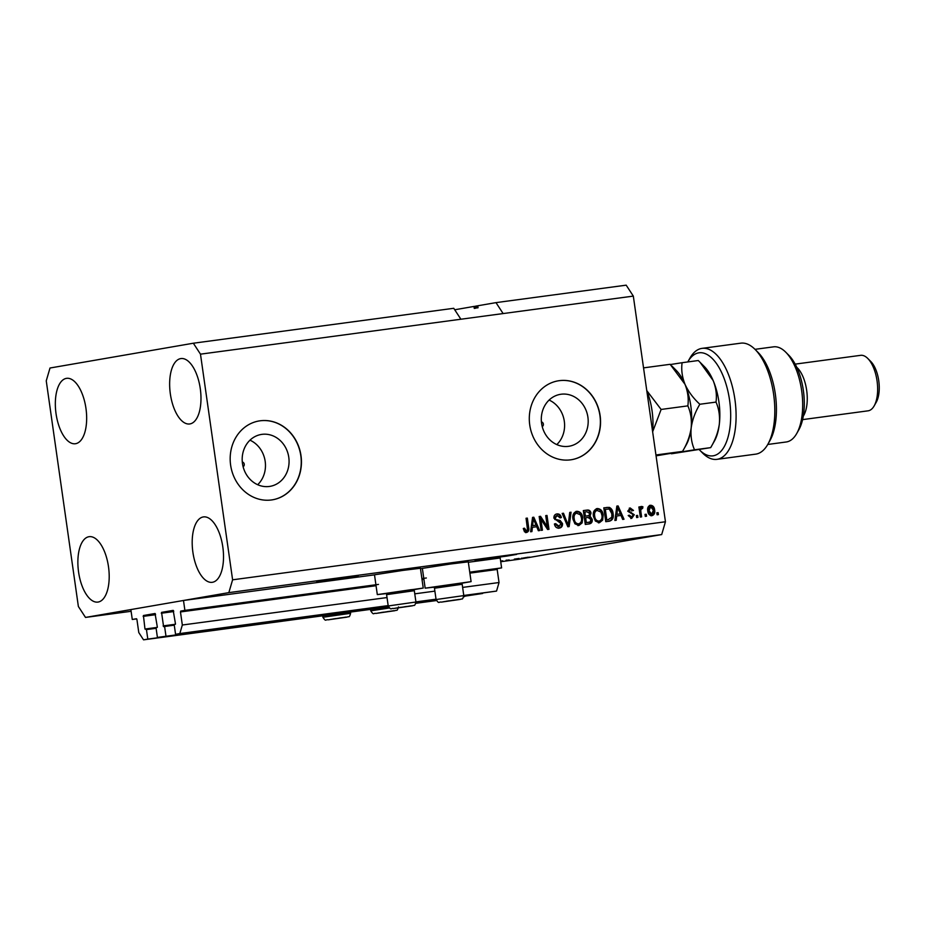 <?xml version="1.0" encoding="UTF-8"?>
<svg xmlns="http://www.w3.org/2000/svg" width="925" height="925" viewBox="0 0 925 925"><rect width="100%" height="100%" fill="white"/><g stroke="black" fill="none" stroke-linecap="round" stroke-linejoin="round"><path stroke-width="1.39" d="M388.327 606.465L157.412 637.429L156.059 627.936L157.308 626.907L155.042 613.506L143.421 615.518L144.971 629.035L146.451 629.601L147.803 639.094L143.537 639.834L138.785 632.55L136.923 619.484L136.461 618.744L132.275 619.472L136.692 618.883M132.275 619.472L130.864 609.575L183.485 600.475L374.498 574.853M143.537 639.834L388.535 606.973M415.857 603.308L436.403 600.556M464.512 596.613L463.749 596.752L464.454 596.243M147.803 639.094L388.465 606.812M415.892 603.135L436.322 600.394M146.451 629.601L156.117 628.295M415.949 602.753L436.195 600.036M463.807 596.336L482.653 593.48L463.83 596.001M157.412 637.429L388.246 606.141M415.961 602.418L436.103 599.724M183.485 600.475L184.896 610.373L180.722 611.09L180.468 611.945L182.329 625.011L179.82 633.556L175.565 634.296L174.212 624.791L175.461 623.762L173.195 610.373L161.563 612.373L163.586 626.63L174.258 625.161M164.592 626.456L165.945 635.961M175.565 634.296L388.188 605.771M415.938 602.048L436.057 599.354M463.795 595.631L496.54 591.075L463.772 595.469M179.82 633.556L388.165 605.609M415.915 601.886L436.033 599.192M462.627 587.41L499.038 582.53L496.54 591.075M182.329 625.011L387.02 597.562M414.77 593.838L434.877 591.133M469.888 573.13L497.176 569.465L499.038 582.53M497.176 569.465L497.43 568.609L501.604 567.892L469.75 572.159M184.896 610.373L378.487 584.403M421.892 578.587L426.344 577.986M468.339 562.261L500.194 557.995L501.604 567.892M420.482 568.69L422.355 568.436M261.925 434.357A26.316 23.356 80.2 0 0 261.139 434.484A26.316 23.356 80.2 0 0 242.535 463.957A26.316 23.356 80.2 0 0 269.337 486.458A26.316 23.356 80.2 0 0 270.112 486.342A26.316 23.356 80.2 0 0 288.716 456.869A26.316 23.356 80.2 0 0 261.925 434.357M561.036 394.235A26.316 23.356 80.2 0 0 560.261 394.362A26.316 23.356 80.2 0 0 541.657 423.835A26.316 23.356 80.2 0 0 568.447 446.336A26.316 23.356 80.2 0 0 569.233 446.22A26.316 23.356 80.2 0 0 587.837 416.747A26.316 23.356 80.2 0 0 561.036 394.235M559.29 380.672A39.995 35.497 80.2 0 0 558.11 380.846A39.995 35.497 80.2 0 0 529.84 425.639A39.995 35.497 80.2 0 0 570.563 459.841A39.995 35.497 80.2 0 0 571.743 459.667A39.995 35.497 80.2 0 0 600.013 414.874A39.995 35.497 80.2 0 0 559.29 380.672M571.65 459.679A39.995 35.497 80.2 0 0 599.828 414.851A39.995 35.497 80.2 0 0 559.105 380.695A39.995 35.497 80.2 0 0 558.018 380.869M260.179 420.794A39.995 35.497 80.2 0 0 258.988 420.967A39.995 35.497 80.2 0 0 230.718 465.761A39.995 35.497 80.2 0 0 271.441 499.962A39.995 35.497 80.2 0 0 272.621 499.789A39.995 35.497 80.2 0 0 300.903 454.996A39.995 35.497 80.2 0 0 260.179 420.794M272.528 499.801A39.995 35.497 80.2 0 0 300.706 454.973A39.995 35.497 80.2 0 0 259.994 420.817A39.995 35.497 80.2 0 0 258.907 420.991M347.025 576.969L316.708 581.582L348.332 577.362L358.287 575.662L347.025 576.969M505.374 555.728L475.068 560.342L506.692 556.122L516.636 554.422L505.374 555.728M56.032 413.625A32.988 15.182 82.4 0 1 66.612 378.337A32.988 15.182 82.4 0 1 85.967 408.445A32.988 15.182 82.4 0 1 75.388 443.734A32.988 15.182 82.4 0 1 56.032 413.625M170.339 393.853A32.988 15.182 82.4 0 1 180.93 358.565A32.988 15.182 82.4 0 1 200.286 388.673A32.988 15.182 82.4 0 1 189.706 423.962A32.988 15.182 82.4 0 1 170.339 393.853M192.886 552.202A32.988 15.182 82.4 0 1 203.465 516.913A32.988 15.182 82.4 0 1 222.821 547.022A32.988 15.182 82.4 0 1 212.241 582.311A32.988 15.182 82.4 0 1 192.886 552.202M78.567 571.974A32.988 15.182 82.4 0 1 89.147 536.685A32.988 15.182 82.4 0 1 108.502 566.794A32.988 15.182 82.4 0 1 97.923 602.082A32.988 15.182 82.4 0 1 78.567 571.974M413.128 589.792L423.234 588.057L420.424 568.262L402.849 570.413L374.498 574.795L377.308 594.59L387.506 593.445M423.234 588.057L377.308 594.59M435.363 587.017L425.165 588.173L422.355 568.378L450.706 563.984L468.281 561.845L471.091 581.628L460.985 583.374M425.165 588.173L471.091 581.628M193.348 343.221L200.482 354.159L232.603 579.813L228.845 592.624L85.505 617.426L78.371 606.488L46.25 380.834L50.008 368.011L193.348 343.221L453.759 308.291L460.893 319.229L633.324 296.104L665.445 521.758L661.687 534.569L518.335 559.359L500.726 561.729M200.482 354.159L460.893 319.229M503.119 313.563L495.985 302.625L477.762 305.782L478.04 307.759L477.3 307.886L477.022 305.909L477.762 305.817M495.985 302.625L626.19 285.166L633.324 296.104M475.913 308.129L475.913 306.106L476.19 308.083L474.259 308.418L473.97 306.441L454.718 309.771M473.982 306.464L475.011 306.325L475.242 308.245M529.817 557.151L527.632 557.486L529.817 557.151M228.845 592.624L661.687 534.569M85.505 617.426L131.107 611.298M528.221 557.22L527.134 557.37M522.347 558.168L521.307 558.238M517.977 558.746L515.792 559.07L517.977 558.746M514.346 559.174L519.133 558.446L514.346 559.128M509.189 559.926L506.993 560.249L509.189 559.926M501.766 560.897L502.714 560.804M506.935 560.134L506.091 560.215M540.859 519.156L542.432 530.187L541.148 530.36L539.171 516.497L540.535 516.323L547.311 526.66L545.738 515.618L547.01 515.445L548.988 529.308L547.612 529.493L540.859 519.156L539.946 519.307L541.518 530.303M554.769 523.793L558.18 526.637L561.244 523.781L553.925 518.208C553.763 515.745 554.78 514.323 556.966 513.93C559.324 513.745 560.781 514.959 561.336 517.561L560.076 517.919L557.232 515.549L555.208 518.069L555.809 519.422L560.145 520.509L562.516 523.562C562.654 526.209 561.556 527.724 559.209 528.117C556.596 528.279 555 526.903 554.422 523.989L555.682 523.643L559.243 526.452L558.457 526.591M571.06 512.219L569.153 526.602L567.823 526.776L562.169 513.421L563.487 513.236L568.193 525.076L569.731 512.404L571.06 512.219L570.147 512.381L568.251 526.718M578.842 525.481L574.899 523.793L572.98 519.214C572.24 515.109 573.523 512.462 576.83 511.271C580.264 511.537 582.23 513.699 582.715 517.734L582.16 522.879L578.934 525.469M599.319 522.741L595.376 521.053L593.457 516.462C592.717 512.369 594 509.721 597.296 508.519C600.741 508.796 602.707 510.947 603.181 514.994L602.638 520.139L599.412 522.717M646.274 514.242L646.563 516.219L645.28 516.393L645.003 514.404L646.274 514.242L645.372 514.393L645.65 516.335M654.622 509.895C655.224 512.878 654.322 514.809 651.94 515.676C649.442 515.468 648.043 513.884 647.766 510.924C647.199 507.987 648.101 506.091 650.46 505.247C652.923 505.432 654.322 506.981 654.622 509.895L653.721 510.057C654.31 513.028 653.42 514.959 651.038 515.838M526.556 532.499L524.487 531.783L523.284 528.533L524.533 528.187L526.383 530.869L527.504 529.655L526.059 518.254L527.342 518.092L528.672 527.493C529.297 530.083 528.591 531.748 526.556 532.499L526.66 532.476M232.603 579.813L665.445 521.758M616.709 516L616.223 520.289L614.882 520.463L616.848 506.079L618.097 505.917L624.005 519.237L622.675 519.422L621.01 515.422L616.709 516L615.796 516.162L615.322 520.405M630.434 509.397L629 510.843L629.532 511.629L634.284 514.739L631.717 518.393L628.202 515.56L629.462 515.213L631.602 516.936L633.035 515.156L632.619 514.277L627.751 511.213L630.179 507.964L633.509 510.45L632.261 510.797L630.237 509.432M637.637 515.398L637.926 517.376L636.643 517.549L636.354 515.572L637.637 515.398L636.735 515.549L637.013 517.503M640.852 511.664L641.603 516.878L640.32 517.052L638.886 506.981L640.169 506.808L640.389 508.415L641.649 506.426L642.933 506.796L642.655 508.299L640.794 509.571L640.852 511.664L639.95 511.814L640.69 517.006M658.114 512.647L658.392 514.624L657.12 514.797L656.831 512.82L658.114 512.647L657.201 512.808L657.478 514.751M613.09 513.572C613.888 517.642 612.662 520.185 609.402 521.203L605.771 521.688L603.794 507.837L609.263 507.363C611.598 508.519 612.87 510.588 613.09 513.572L612.188 513.722C612.986 517.803 611.76 520.347 608.488 521.353M592.231 519.353C592.509 522.058 591.468 523.585 589.086 523.932L585.294 524.44L583.328 510.577L587.144 510.068C589.213 509.802 590.508 510.808 591.017 513.097L590.058 516.185L592.231 519.353L591.329 519.515C591.607 522.22 590.555 523.747 588.184 524.082M532.407 527.308L531.921 531.597L530.592 531.771L532.557 517.387L533.794 517.225L539.703 530.545L538.373 530.73L536.708 526.73L532.407 527.308L531.505 527.47L531.019 531.713M523.631 528.337L525.469 531.031L526.383 530.869M526.059 518.289L527.342 518.092M526.429 518.243L527.77 527.655L528.672 527.493M527.77 527.655C528.395 530.233 527.678 531.91 525.643 532.65M616.848 506.114L618.097 505.917M617.183 506.067L623.08 519.364M617.68 507.443L616.767 507.594L615.992 514.485L620.351 513.861L617.68 507.443L616.894 514.323L620.351 513.861M616.57 510.299L617.484 510.137M615.992 514.485L616.894 514.323M628.549 515.364L631.602 516.936M629.278 508.114L633.509 510.45M629.52 509.548L628.098 510.993L629 510.843M628.098 510.993L629.532 511.629M628.618 511.779L634.284 514.739M633.382 514.89L630.815 518.543M638.886 507.016L640.169 506.808M639.256 506.958L639.487 508.565L640.389 508.415M640.747 506.576L642.933 506.796M642.031 506.958L641.8 508.241L639.88 509.721L640.794 509.571M639.88 509.721L639.95 511.814M649.547 505.397C652.021 505.593 653.408 507.143 653.721 510.057M650.865 514.393L651.767 514.231L653.362 510.161L650.633 506.68L649.674 506.854L648.136 510.901L650.946 514.381M650.633 506.68L649.038 510.739L651.813 514.231L650.911 514.381M649.72 506.842L650.541 506.703M648.136 510.901L649.038 510.739M603.805 507.871L609.263 507.363M608.361 507.513C610.685 508.681 611.968 510.75 612.188 513.722M608.107 519.757L611.795 517.168L611.807 513.722L609.251 509.028L604.395 509.432L605.91 520.058L608.581 519.677M605.308 509.282L606.823 519.896L608.384 519.711M605.91 520.058L606.823 519.896M596.394 508.681C599.839 508.947 601.793 511.109 602.279 515.144L603.181 514.994M602.279 515.144L601.736 520.289L602.638 520.139M601.736 520.289L598.406 522.891M598.174 521.272L599.076 521.122C601.539 520.197 602.487 518.197 601.897 515.121L600.915 512.057L596.637 510.299C594.116 511.248 593.179 513.306 593.827 516.474C594.174 519.468 595.619 521.064 598.174 521.272L598.278 521.261M597.538 510.137C595.018 511.086 594.081 513.144 594.74 516.312C595.076 519.307 596.521 520.914 599.076 521.122L598.232 521.261M596.637 510.299L597.4 510.161M593.827 516.474L594.74 516.312M583.328 510.612L586.23 510.218C588.3 509.964 589.595 510.97 590.115 513.259L591.017 513.097M590.115 513.259L589.144 516.347L590.058 516.185M589.144 516.347L591.329 519.515M585.652 517.78L584.75 517.942L585.433 522.798L590.104 521.966L590.959 519.538L588.011 517.468L585.652 517.78L586.346 522.648L590.104 521.966M584.831 512.022L583.929 512.184L584.519 516.323L588.924 515.56L589.768 513.491L586.924 511.745L584.831 512.022L585.421 516.162L588.924 515.56M584.519 516.323L585.421 516.162M585.433 522.798L586.346 522.648M575.917 511.421C579.362 511.698 581.328 513.849 581.802 517.896L582.715 517.734M581.802 517.896L581.258 523.041L582.16 522.879M581.258 523.041L577.94 525.643M577.697 524.024L578.599 523.862C581.062 522.949 582.01 520.948 581.42 517.861L580.449 514.809L576.159 513.04C573.639 513.988 572.702 516.046 573.35 519.226C573.697 522.209 575.142 523.816 577.697 524.024L578.599 523.862C576.055 523.654 574.598 522.058 574.263 519.064C573.604 515.896 574.541 513.837 577.073 512.889M576.159 513.04L576.934 512.913M573.35 519.226L574.263 519.064M562.18 513.444L563.487 513.236M562.585 513.398L567.279 525.238L568.193 525.076M556.052 514.092C558.411 513.907 559.868 515.109 560.423 517.722L561.336 517.561M556.33 515.699L554.306 518.231L555.208 518.069M554.306 518.231L554.908 519.572L555.809 519.422M554.908 519.572L560.145 520.509M559.232 520.659L561.602 523.723L562.516 523.562M561.602 523.723C561.752 526.36 560.643 527.886 558.295 528.279M539.183 516.532L540.535 516.323M539.633 516.474L546.398 526.822L547.311 526.66M545.738 515.653L547.01 515.445M546.108 515.607L548.074 529.424M532.546 517.422L533.794 517.225M532.893 517.376L538.789 530.673M533.378 518.752L532.476 518.902L531.69 525.793L536.061 525.169L533.378 518.752L532.592 525.631L536.061 525.169M532.28 521.607L533.182 521.446M531.69 525.793L532.592 525.631M526.441 557.486L523.041 558.076L526.903 557.486M475.288 308.245L475.011 306.302L475.635 306.163M477.022 305.909L475.913 306.106M556.804 444.59A26.316 23.356 80.2 0 0 549.103 400.062M542.223 426.598A2.498 2.22 80.2 0 0 541.414 421.904M257.682 484.712A26.316 23.356 80.2 0 0 249.981 440.184M243.113 466.72A2.498 2.22 80.2 0 0 242.304 462.026M343.036 617.565L330.283 619.438L343.036 617.565M333.254 618.929L335.787 618.548M339.197 618.062L341.522 617.75M408.353 606.268L395.611 608.141L408.353 606.268M386.604 594.636L387.76 593.098L410.804 589.722L412.781 589.537L414.319 590.693L386.604 594.636L388.222 605.968L415.938 602.013L414.319 590.693M398.571 607.632L401.115 607.251M404.514 606.765L406.85 606.453M456.21 599.851L443.468 601.712L456.21 599.851M434.472 588.219L435.617 586.681L460.638 583.12L462.176 584.276L434.461 588.219L436.08 599.539L463.795 595.596L462.176 584.276M446.428 601.215L448.972 600.834M452.371 600.348L454.707 600.036M390.893 611.147L378.14 613.021L390.893 611.147M381.112 612.512L383.655 612.13M387.055 611.645L389.379 611.332M699.346 449.781A51.985 23.923 -97.6 0 0 699.612 450.036A51.985 23.923 -97.6 0 0 723.801 447.411A51.985 23.923 -97.6 0 0 729.582 400.248A51.985 23.923 -97.6 0 0 711.394 357.674A51.985 23.923 -97.6 0 0 687.784 361.906A51.985 23.923 -97.6 0 0 687.761 361.941M687.784 361.906L689.9 358.172A55.986 25.761 82.4 0 1 702.063 348.367A55.986 25.761 82.4 0 1 734.913 399.461A55.986 25.761 82.4 0 1 716.956 459.343A55.986 25.761 82.4 0 1 702.63 453.088L699.612 450.036M785.776 352.217L788.805 355.258A43.995 20.246 82.4 0 1 803.362 390.489A43.995 20.246 82.4 0 1 798.807 429.836L796.691 433.571A47.996 22.084 -97.6 0 0 801.663 390.651A47.996 22.084 -97.6 0 0 785.776 352.217A47.996 22.084 -97.6 0 0 773.508 346.852L754.985 349.338M767.75 444.462L786.262 441.977A47.996 22.084 -97.6 0 0 796.691 433.571M796.76 367.294A27.993 12.881 82.4 0 1 806.669 390.327A27.993 12.881 82.4 0 1 803.305 416.123M867.777 358.472L870.807 361.513A23.992 11.042 82.4 0 1 878.75 380.73A23.992 11.042 82.4 0 1 876.264 402.19L874.148 405.925A27.993 12.881 -97.6 0 0 877.05 380.892A27.993 12.881 -97.6 0 0 867.777 358.472A27.993 12.881 -97.6 0 0 860.62 355.339L795.165 364.126M802.611 419.615L868.066 410.827A27.993 12.881 -97.6 0 0 874.148 405.925M716.956 459.343L755.656 454.152A55.986 25.761 -97.6 0 0 767.819 444.347A55.986 25.761 -97.6 0 0 755.089 349.43A55.986 25.761 -97.6 0 0 740.775 343.175L702.063 348.367M755.089 349.43L758.118 352.471A51.985 23.923 82.4 0 1 769.935 440.612L767.819 444.347M643.546 367.873L670.139 364.311L684.986 384.28C687.876 391.645 688.824 398.837 687.853 405.867C690.767 412.458 691.877 419.777 691.183 427.836C690.015 435.86 687.136 443.722 682.534 451.4L655.941 454.973M671.862 365.999L676.198 370.37A43.995 20.246 82.4 0 1 684.986 384.28A43.995 20.246 82.4 0 1 691.183 427.836A43.995 20.246 82.4 0 1 686.2 444.937L682.534 451.4L656.056 455.852M687.853 405.867L661.121 409.451L646.772 390.604M652.634 431.79L661.121 409.451M646.795 390.72A43.995 20.246 82.4 0 1 652.622 431.663M671.215 453.551L694.513 449.793C691.588 443.214 690.489 435.883 691.183 427.836C692.351 419.8 695.23 411.949 699.832 404.26C693.299 398.236 688.35 391.587 684.986 384.28C682.095 376.914 681.135 369.722 682.107 362.704L670.371 364.542M682.107 362.704L698.282 360.53L704.353 366.589A43.995 20.246 82.4 0 1 713.14 380.51A43.995 20.246 82.4 0 1 719.338 424.055A43.995 20.246 82.4 0 1 714.354 441.167L710.678 447.631L671.457 453.782M700.005 362.23L713.14 380.51C716.031 387.876 716.991 395.067 716.008 402.086C718.922 408.677 720.032 415.996 719.338 424.055C718.17 432.079 715.291 439.942 710.678 447.631L694.513 449.793M716.008 402.086L699.832 404.26M144.971 629.035L157.308 627.381M143.167 616.374L155.573 614.709M143.421 615.518L155.423 613.911M163.124 625.901L175.449 624.248M161.32 613.229L173.727 611.564M161.563 612.373L173.576 610.766M180.468 611.945L376.047 585.71M422.031 579.547L423.904 579.293M180.722 611.09L375.932 584.912M421.916 578.738L423.789 578.495M469.773 572.321L497.43 568.609M630.133 512.161L631.047 512.011M606.361 507.524L607.274 507.363M586.23 510.218L587.144 510.068M566.482 523.122L567.383 522.96M556.989 520.243L557.902 520.081M346.193 617.079L328.213 619.819L346.193 617.079M322.686 615.807L322.894 617.264L350.61 613.31L350.436 612.084M411.521 605.782L393.53 608.523L411.521 605.782M459.378 599.365L441.398 602.106L459.378 599.365M394.062 610.662L376.07 613.402L394.062 610.662M370.543 609.378L370.752 610.835L389.356 607.991M588.046 515.803L587.144 515.965M589.167 522.255L588.254 522.417M322.894 617.264C326.178 622.178 325.276 619.241 328.132 619.831L347.072 617.114C349.176 615.981 349.13 618.409 350.61 613.31M388.222 605.968C391.506 610.882 390.604 607.945 393.46 608.534L412.4 605.817C414.504 604.684 414.446 607.112 415.938 602.013M436.08 599.539C439.363 604.464 438.462 601.528 441.317 602.117L460.257 599.4C462.361 598.267 462.303 600.695 463.795 595.596M370.752 610.835C374.035 615.761 373.145 612.824 375.989 613.414L394.929 610.697C397.033 609.563 396.987 611.992 398.467 606.893"/></g></svg>
